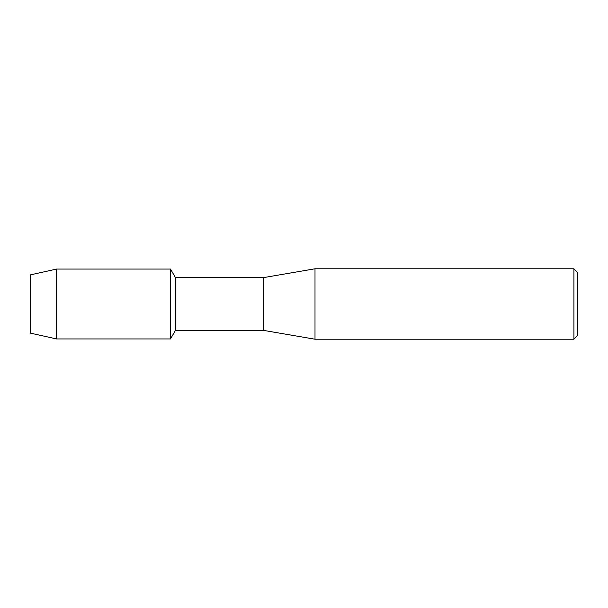 <?xml version="1.0" encoding="UTF-8"?>
<svg xmlns="http://www.w3.org/2000/svg" width="608" height="608" viewBox="0 0 608 608"><rect width="100%" height="100%" fill="white"/><g stroke="black" fill="none" stroke-linecap="round" stroke-linejoin="round"><path stroke-width="0.91" d="M30.4 333.123L30.4 274.877L56.59 269.063L170.498 269.063L175.423 277.59L263.659 277.59L315.005 268.789L573.929 268.789L577.6 272.46L577.6 335.54L573.929 339.211L315.005 339.211L263.659 330.41L175.423 330.41L170.498 338.937L170.498 269.063L170.498 338.937L56.59 338.937L30.4 333.123L30.4 274.877M175.423 330.41L175.423 277.59M263.659 330.41L263.659 277.59M315.005 339.211L315.005 268.789M573.929 339.211L573.929 268.789M56.59 338.937L56.59 269.063"/></g></svg>
